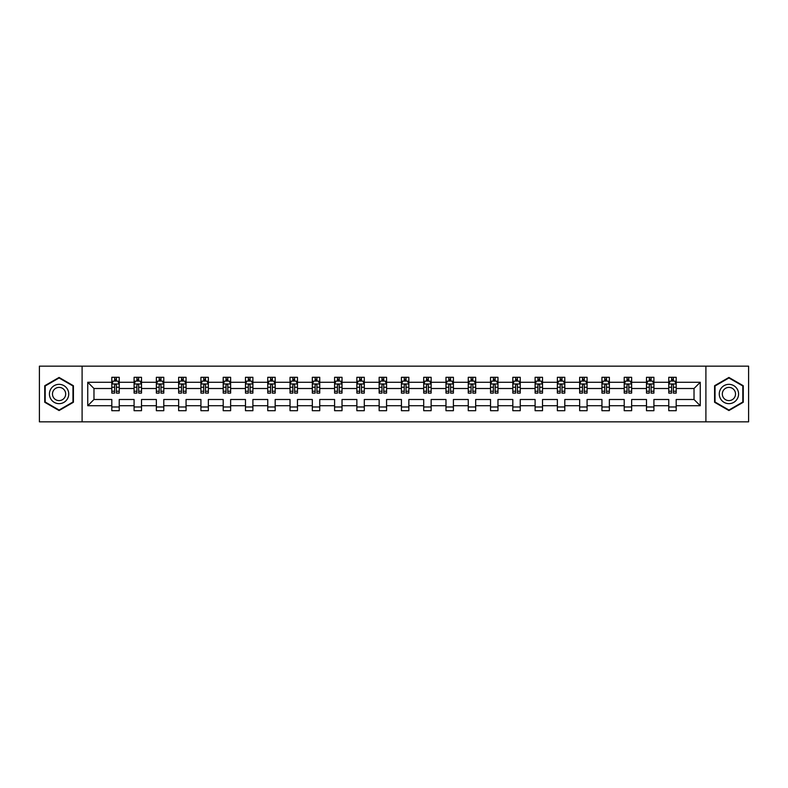 <?xml version="1.0" encoding="UTF-8"?>
<svg xmlns="http://www.w3.org/2000/svg" width="788" height="788" viewBox="0 0 788 788"><rect width="100%" height="100%" fill="white"/><g stroke="black" fill="none" stroke-linecap="round" stroke-linejoin="round"><path stroke-width="1.18" d="M705.9 421.846L748.6 421.846L748.6 366.154L705.9 366.154L705.9 421.846L82.1 421.846L82.1 366.154L39.4 366.154L39.4 421.846L82.1 421.846M676.193 405.731L676.193 399.496L694.021 399.496L700.256 405.731L676.193 405.731L676.193 410.706L668.766 410.706L668.766 405.731L653.912 405.731L653.912 410.706L646.495 410.706L646.495 405.731L631.641 405.731L631.641 410.706L624.214 410.706L624.214 405.731L609.36 405.731L609.36 410.706L601.933 410.706L601.933 405.731L587.08 405.731L587.08 410.706L579.653 410.706L579.653 405.731L564.799 405.731L564.799 410.706L557.372 410.706L557.372 405.731L542.528 405.731L542.528 410.706L535.101 410.706L535.101 405.731L520.247 405.731L520.247 410.706L512.821 410.706L512.821 405.731L497.967 405.731L497.967 410.706L490.54 410.706L490.54 405.731L475.686 405.731L475.686 410.706L468.259 410.706L468.259 405.731L453.405 405.731L453.405 410.706L445.978 410.706L445.978 405.731L431.135 405.731L431.135 410.706L423.708 410.706L423.708 405.731L408.854 405.731L408.854 410.706L401.427 410.706L401.427 405.731L386.573 405.731L386.573 410.706L379.146 410.706L379.146 405.731L364.292 405.731L364.292 410.706L356.865 410.706L356.865 405.731L342.022 405.731L342.022 410.706L334.595 410.706L334.595 405.731L319.741 405.731L319.741 410.706L312.314 410.706L312.314 405.731L297.46 405.731L297.46 410.706L290.033 410.706L290.033 405.731L275.179 405.731L275.179 410.706L267.753 410.706L267.753 405.731L252.899 405.731L252.899 410.706L245.472 410.706L245.472 405.731L230.628 405.731L230.628 410.706L223.201 410.706L223.201 405.731L208.347 405.731L208.347 410.706L200.92 410.706L200.92 405.731L186.066 405.731L186.066 410.706L178.64 410.706L178.64 405.731L163.786 405.731L163.786 410.706L156.359 410.706L156.359 405.731L141.505 405.731L141.505 410.706L134.088 410.706L134.088 405.731L119.234 405.731L119.234 410.706L111.807 410.706L111.807 405.731L87.744 405.731L87.744 382.269L111.807 382.269L111.807 377.294L119.234 377.294L119.234 382.269L134.088 382.269L134.088 377.294L141.505 377.294L141.505 382.269L156.359 382.269L156.359 377.294L163.786 377.294L163.786 382.269L178.64 382.269L178.64 377.294L186.066 377.294L186.066 382.269L200.92 382.269L200.92 377.294L208.347 377.294L208.347 382.269L223.201 382.269L223.201 377.294L230.628 377.294L230.628 382.269L245.472 382.269L245.472 377.294L252.899 377.294L252.899 382.269L267.753 382.269L267.753 377.294L275.179 377.294L275.179 382.269L290.033 382.269L290.033 377.294L297.46 377.294L297.46 382.269L312.314 382.269L312.314 377.294L319.741 377.294L319.741 382.269L334.595 382.269L334.595 377.294L342.022 377.294L342.022 382.269L356.865 382.269L356.865 377.294L364.292 377.294L364.292 382.269L379.146 382.269L379.146 377.294L386.573 377.294L386.573 382.269L401.427 382.269L401.427 377.294L408.854 377.294L408.854 382.269L423.708 382.269L423.708 377.294L431.135 377.294L431.135 382.269L445.978 382.269L445.978 377.294L453.405 377.294L453.405 382.269L468.259 382.269L468.259 377.294L475.686 377.294L475.686 382.269L490.54 382.269L490.54 377.294L497.967 377.294L497.967 382.269L512.821 382.269L512.821 377.294L520.247 377.294L520.247 382.269L535.101 382.269L535.101 377.294L542.528 377.294L542.528 382.269L557.372 382.269L557.372 377.294L564.799 377.294L564.799 382.269L579.653 382.269L579.653 377.294L587.08 377.294L587.08 382.269L601.933 382.269L601.933 377.294L609.36 377.294L609.36 382.269L624.214 382.269L624.214 377.294L631.641 377.294L631.641 382.269L646.495 382.269L646.495 377.294L653.912 377.294L653.912 382.269L668.766 382.269L668.766 377.294L676.193 377.294L676.193 382.269L700.256 382.269L700.256 405.731M705.9 366.154L82.1 366.154M668.766 382.269L668.766 388.504L653.912 388.504L653.912 382.269M653.912 405.731L653.912 399.496L668.766 399.496L668.766 405.731M646.495 382.269L646.495 388.504L631.641 388.504L631.641 382.269M631.641 405.731L631.641 399.496L646.495 399.496L646.495 405.731M624.214 382.269L624.214 388.504L609.36 388.504L609.36 382.269M609.36 405.731L609.36 399.496L624.214 399.496L624.214 405.731M601.933 382.269L601.933 388.504L587.08 388.504L587.08 382.269M587.08 405.731L587.08 399.496L601.933 399.496L601.933 405.731M579.653 382.269L579.653 388.504L564.799 388.504L564.799 382.269M564.799 405.731L564.799 399.496L579.653 399.496L579.653 405.731M557.372 382.269L557.372 388.504L542.528 388.504L542.528 382.269M542.528 405.731L542.528 399.496L557.372 399.496L557.372 405.731M535.101 382.269L535.101 388.504L520.247 388.504L520.247 382.269M520.247 405.731L520.247 399.496L535.101 399.496L535.101 405.731M512.821 382.269L512.821 388.504L497.967 388.504L497.967 382.269M497.967 405.731L497.967 399.496L512.821 399.496L512.821 405.731M490.54 382.269L490.54 388.504L475.686 388.504L475.686 382.269M475.686 405.731L475.686 399.496L490.54 399.496L490.54 405.731M468.259 382.269L468.259 388.504L453.405 388.504L453.405 382.269M453.405 405.731L453.405 399.496L468.259 399.496L468.259 405.731M445.978 382.269L445.978 388.504L431.135 388.504L431.135 382.269M431.135 405.731L431.135 399.496L445.978 399.496L445.978 405.731M423.708 382.269L423.708 388.504L408.854 388.504L408.854 382.269M408.854 405.731L408.854 399.496L423.708 399.496L423.708 405.731M401.427 382.269L401.427 388.504L386.573 388.504L386.573 382.269M386.573 405.731L386.573 399.496L401.427 399.496L401.427 405.731M379.146 382.269L379.146 388.504L364.292 388.504L364.292 382.269M364.292 405.731L364.292 399.496L379.146 399.496L379.146 405.731M356.865 382.269L356.865 388.504L342.022 388.504L342.022 382.269M342.022 405.731L342.022 399.496L356.865 399.496L356.865 405.731M334.595 382.269L334.595 388.504L319.741 388.504L319.741 382.269M319.741 405.731L319.741 399.496L334.595 399.496L334.595 405.731M312.314 382.269L312.314 388.504L297.46 388.504L297.46 382.269M297.46 405.731L297.46 399.496L312.314 399.496L312.314 405.731M290.033 382.269L290.033 388.504L275.179 388.504L275.179 382.269M275.179 405.731L275.179 399.496L290.033 399.496L290.033 405.731M267.753 382.269L267.753 388.504L252.899 388.504L252.899 382.269M252.899 405.731L252.899 399.496L267.753 399.496L267.753 405.731M245.472 382.269L245.472 388.504L230.628 388.504L230.628 382.269M230.628 405.731L230.628 399.496L245.472 399.496L245.472 405.731M223.201 382.269L223.201 388.504L208.347 388.504L208.347 382.269M208.347 405.731L208.347 399.496L223.201 399.496L223.201 405.731M200.92 382.269L200.92 388.504L186.066 388.504L186.066 382.269M186.066 405.731L186.066 399.496L200.92 399.496L200.92 405.731M178.64 382.269L178.64 388.504L163.786 388.504L163.786 382.269M163.786 405.731L163.786 399.496L178.64 399.496L178.64 405.731M156.359 382.269L156.359 388.504L141.505 388.504L141.505 382.269M141.505 405.731L141.505 399.496L156.359 399.496L156.359 405.731M134.088 382.269L134.088 388.504L119.234 388.504L119.234 382.269M119.234 405.731L119.234 399.496L134.088 399.496L134.088 405.731M111.807 382.269L111.807 388.504L93.979 388.504L93.979 399.496L111.807 399.496L111.807 405.731M87.744 382.269L93.979 388.504M694.021 399.496L694.021 388.504L676.193 388.504L676.193 382.269M671.593 381.008L673.376 381.008M649.312 381.008L651.095 381.008M627.031 381.008L628.814 381.008M604.751 381.008L606.533 381.008M582.48 381.008L584.263 381.008M560.199 381.008L561.982 381.008M537.918 381.008L539.701 381.008M515.638 381.008L517.42 381.008M493.367 381.008L495.14 381.008M471.086 381.008L472.869 381.008M448.805 381.008L450.588 381.008M426.525 381.008L428.308 381.008M404.244 381.008L406.027 381.008M381.973 381.008L383.756 381.008M359.692 381.008L361.475 381.008M337.412 381.008L339.195 381.008M315.131 381.008L316.914 381.008M292.86 381.008L294.633 381.008M270.579 381.008L272.362 381.008M248.299 381.008L250.082 381.008M226.018 381.008L227.801 381.008M203.737 381.008L205.52 381.008M181.467 381.008L183.249 381.008M159.186 381.008L160.969 381.008M136.905 381.008L138.688 381.008M114.624 381.008L116.407 381.008M111.807 406.992L119.234 406.992M134.088 406.992L141.505 406.992M156.359 406.992L163.786 406.992M178.64 406.992L186.066 406.992M200.92 406.992L208.347 406.992M223.201 406.992L230.628 406.992M245.472 406.992L252.899 406.992M267.753 406.992L275.179 406.992M290.033 406.992L297.46 406.992M312.314 406.992L319.741 406.992M334.595 406.992L342.022 406.992M356.865 406.992L364.292 406.992M379.146 406.992L386.573 406.992M401.427 406.992L408.854 406.992M423.708 406.992L431.135 406.992M445.978 406.992L453.405 406.992M468.259 406.992L475.686 406.992M490.54 406.992L497.967 406.992M512.821 406.992L520.247 406.992M535.101 406.992L542.528 406.992M557.372 406.992L564.799 406.992M579.653 406.992L587.08 406.992M601.933 406.992L609.36 406.992M624.214 406.992L631.641 406.992M646.495 406.992L653.912 406.992M668.766 406.992L676.193 406.992M93.979 399.496L87.744 405.731M700.256 382.269L694.021 388.504M73.412 385.726L59.08 377.452L44.749 385.726L44.749 402.274L59.08 410.548L73.412 402.274L73.412 385.726M714.588 385.726L714.588 402.274L728.92 410.548L743.251 402.274L743.251 385.726L728.92 377.452L714.588 385.726M116.407 379.225L114.624 379.225M113.206 381.254L111.807 381.254L111.807 377.294L114.624 377.294L114.624 381.077M111.807 391.242L111.807 393.114L114.624 393.114L114.624 391.242L111.807 391.242L111.807 388.504M119.234 388.504L119.234 393.114L116.407 393.114L116.407 385.165C115.816 384.022 115.225 384.022 114.624 385.165L114.624 391.242M117.836 381.254L119.234 381.254L119.234 377.294L116.407 377.294L116.407 381.077M119.234 384.051L117.747 381.077L113.295 381.077L111.807 384.051M138.688 379.225L136.905 379.225M135.477 381.254L134.088 381.254L134.088 377.294L136.905 377.294L136.905 381.077M134.088 391.242L134.088 393.114L136.905 393.114L136.905 391.242L134.088 391.242L134.088 388.504M141.505 388.504L141.505 393.114L138.688 393.114L138.688 385.165C138.097 384.022 137.496 384.022 136.905 385.165L136.905 391.242M140.116 381.254L141.505 381.254L141.505 377.294L138.688 377.294L138.688 381.077M141.505 384.051L140.028 381.077L135.566 381.077L134.088 384.051M160.969 379.225L159.186 379.225M157.758 381.254L156.359 381.254L156.359 377.294L159.186 377.294L159.186 381.077M156.359 391.242L156.359 393.114L159.186 393.114L159.186 391.242L156.359 391.242L156.359 388.504M163.786 388.504L163.786 393.114L160.969 393.114L160.969 385.165C160.378 384.022 159.777 384.022 159.186 385.165L159.186 391.242M162.397 381.254L163.786 381.254L163.786 377.294L160.969 377.294L160.969 381.077M163.786 384.051L162.298 381.077L157.846 381.077L156.359 384.051M50.718 389.173A9.653 9.653 0 0 0 54.254 402.363A9.653 9.653 0 0 0 67.443 398.826A9.653 9.653 0 0 0 63.907 385.637A9.653 9.653 0 0 0 50.718 389.173M53.357 390.7A6.609 6.609 0 0 0 55.771 399.723A6.609 6.609 0 0 0 64.803 397.3A6.609 6.609 0 0 0 62.38 388.277A6.609 6.609 0 0 0 53.357 390.7M72.969 385.982L72.969 402.018L59.08 410.036L45.192 402.018L45.192 385.982L59.08 377.964L72.969 385.982M720.557 389.173A9.653 9.653 0 0 0 724.093 402.363A9.653 9.653 0 0 0 737.282 398.826A9.653 9.653 0 0 0 733.746 385.637A9.653 9.653 0 0 0 720.557 389.173M723.197 390.7A6.609 6.609 0 0 0 725.62 399.723A6.609 6.609 0 0 0 734.643 397.3A6.609 6.609 0 0 0 732.229 388.277A6.609 6.609 0 0 0 723.197 390.7M742.808 385.982L742.808 402.018L728.92 410.036L715.031 402.018L715.031 385.982L728.92 377.964L742.808 385.982M183.249 379.225L181.467 379.225M180.038 381.254L178.64 381.254L178.64 377.294L181.467 377.294L181.467 381.077M178.64 391.242L178.64 393.114L181.467 393.114L181.467 391.242L178.64 391.242L178.64 388.504M186.066 388.504L186.066 393.114L183.249 393.114L183.249 385.165C182.649 384.022 182.058 384.022 181.467 385.165L181.467 391.242M184.668 381.254L186.066 381.254L186.066 377.294L183.249 377.294L183.249 381.077M186.066 384.051L184.579 381.077L180.127 381.077L178.64 384.051M205.52 379.225L203.737 379.225M202.319 381.254L200.92 381.254L200.92 377.294L203.737 377.294L203.737 381.077M200.92 391.242L200.92 393.114L203.737 393.114L203.737 391.242L200.92 391.242L200.92 388.504M208.347 388.504L208.347 393.114L205.52 393.114L205.52 385.165C204.929 384.022 204.338 384.022 203.737 385.165L203.737 391.242M206.948 381.254L208.347 381.254L208.347 377.294L205.52 377.294L205.52 381.077M208.347 384.051L206.86 381.077L202.408 381.077L200.92 384.051M227.801 379.225L226.018 379.225M224.59 381.254L223.201 381.254L223.201 377.294L226.018 377.294L226.018 381.077M223.201 391.242L223.201 393.114L226.018 393.114L226.018 391.242L223.201 391.242L223.201 388.504M230.628 388.504L230.628 393.114L227.801 393.114L227.801 385.165C227.21 384.022 226.619 384.022 226.018 385.165L226.018 391.242M229.229 381.254L230.628 381.254L230.628 377.294L227.801 377.294L227.801 381.077M230.628 384.051L229.141 381.077L224.678 381.077L223.201 384.051M250.082 379.225L248.299 379.225M246.871 381.254L245.472 381.254L245.472 377.294L248.299 377.294L248.299 381.077M245.472 391.242L245.472 393.114L248.299 393.114L248.299 391.242L245.472 391.242L245.472 388.504M252.899 388.504L252.899 393.114L250.082 393.114L250.082 385.165C249.491 384.022 248.89 384.022 248.299 385.165L248.299 391.242M251.51 381.254L252.899 381.254L252.899 377.294L250.082 377.294L250.082 381.077M252.899 384.051L251.421 381.077L246.959 381.077L245.472 384.051M272.362 379.225L270.579 379.225M269.151 381.254L267.753 381.254L267.753 377.294L270.579 377.294L270.579 381.077M267.753 391.242L267.753 393.114L270.579 393.114L270.579 391.242L267.753 391.242L267.753 388.504M275.179 388.504L275.179 393.114L272.362 393.114L272.362 385.165C271.761 384.022 271.171 384.022 270.579 385.165L270.579 391.242M273.781 381.254L275.179 381.254L275.179 377.294L272.362 377.294L272.362 381.077M275.179 384.051L273.692 381.077L269.24 381.077L267.753 384.051M294.633 379.225L292.86 379.225M291.432 381.254L290.033 381.254L290.033 377.294L292.86 377.294L292.86 381.077M290.033 391.242L290.033 393.114L292.86 393.114L292.86 391.242L290.033 391.242L290.033 388.504M297.46 388.504L297.46 393.114L294.633 393.114L294.633 385.165C294.042 384.022 293.451 384.022 292.86 385.165L292.86 391.242M296.061 381.254L297.46 381.254L297.46 377.294L294.633 377.294L294.633 381.077M297.46 384.051L295.973 381.077L291.521 381.077L290.033 384.051M316.914 379.225L315.131 379.225M313.713 381.254L312.314 381.254L312.314 377.294L315.131 377.294L315.131 381.077M312.314 391.242L312.314 393.114L315.131 393.114L315.131 391.242L312.314 391.242L312.314 388.504M319.741 388.504L319.741 393.114L316.914 393.114L316.914 385.165C316.323 384.022 315.732 384.022 315.131 385.165L315.131 391.242M318.342 381.254L319.741 381.254L319.741 377.294L316.914 377.294L316.914 381.077M319.741 384.051L318.254 381.077L313.801 381.077L312.314 384.051M339.195 379.225L337.412 379.225M335.983 381.254L334.595 381.254L334.595 377.294L337.412 377.294L337.412 381.077M334.595 391.242L334.595 393.114L337.412 393.114L337.412 391.242L334.595 391.242L334.595 388.504M342.022 388.504L342.022 393.114L339.195 393.114L339.195 385.165C338.604 384.022 338.003 384.022 337.412 385.165L337.412 391.242M340.623 381.254L342.022 381.254L342.022 377.294L339.195 377.294L339.195 381.077M342.022 384.051L340.534 381.077L336.072 381.077L334.595 384.051M361.475 379.225L359.692 379.225M358.264 381.254L356.865 381.254L356.865 377.294L359.692 377.294L359.692 381.077M356.865 391.242L356.865 393.114L359.692 393.114L359.692 391.242L356.865 391.242L356.865 388.504M364.292 388.504L364.292 393.114L361.475 393.114L361.475 385.165C360.884 384.022 360.283 384.022 359.692 385.165L359.692 391.242M362.904 381.254L364.292 381.254L364.292 377.294L361.475 377.294L361.475 381.077M364.292 384.051L362.815 381.077L358.353 381.077L356.865 384.051M383.756 379.225L381.973 379.225M380.545 381.254L379.146 381.254L379.146 377.294L381.973 377.294L381.973 381.077M379.146 391.242L379.146 393.114L381.973 393.114L381.973 391.242L379.146 391.242L379.146 388.504M386.573 388.504L386.573 393.114L383.756 393.114L383.756 385.165C383.155 384.022 382.564 384.022 381.973 385.165L381.973 391.242M385.174 381.254L386.573 381.254L386.573 377.294L383.756 377.294L383.756 381.077M386.573 384.051L385.086 381.077L380.634 381.077L379.146 384.051M406.027 379.225L404.244 379.225M402.826 381.254L401.427 381.254L401.427 377.294L404.244 377.294L404.244 381.077M401.427 391.242L401.427 393.114L404.244 393.114L404.244 391.242L401.427 391.242L401.427 388.504M408.854 388.504L408.854 393.114L406.027 393.114L406.027 385.165C405.436 384.022 404.845 384.022 404.244 385.165L404.244 391.242M407.455 381.254L408.854 381.254L408.854 377.294L406.027 377.294L406.027 381.077M408.854 384.051L407.366 381.077L402.914 381.077L401.427 384.051M428.308 379.225L426.525 379.225M425.096 381.254L423.708 381.254L423.708 377.294L426.525 377.294L426.525 381.077M423.708 391.242L423.708 393.114L426.525 393.114L426.525 391.242L423.708 391.242L423.708 388.504M431.135 388.504L431.135 393.114L428.308 393.114L428.308 385.165C427.717 384.022 427.126 384.022 426.525 385.165L426.525 391.242M429.736 381.254L431.135 381.254L431.135 377.294L428.308 377.294L428.308 381.077M431.135 384.051L429.647 381.077L425.185 381.077L423.708 384.051M450.588 379.225L448.805 379.225M447.377 381.254L445.978 381.254L445.978 377.294L448.805 377.294L448.805 381.077M445.978 391.242L445.978 393.114L448.805 393.114L448.805 391.242L445.978 391.242L445.978 388.504M453.405 388.504L453.405 393.114L450.588 393.114L450.588 385.165C449.997 384.022 449.396 384.022 448.805 385.165L448.805 391.242M452.016 381.254L453.405 381.254L453.405 377.294L450.588 377.294L450.588 381.077M453.405 384.051L451.928 381.077L447.466 381.077L445.978 384.051M472.869 379.225L471.086 379.225M469.658 381.254L468.259 381.254L468.259 377.294L471.086 377.294L471.086 381.077M468.259 391.242L468.259 393.114L471.086 393.114L471.086 391.242L468.259 391.242L468.259 388.504M475.686 388.504L475.686 393.114L472.869 393.114L472.869 385.165C472.268 384.022 471.677 384.022 471.086 385.165L471.086 391.242M474.287 381.254L475.686 381.254L475.686 377.294L472.869 377.294L472.869 381.077M475.686 384.051L474.199 381.077L469.746 381.077L468.259 384.051M495.14 379.225L493.367 379.225M491.939 381.254L490.54 381.254L490.54 377.294L493.367 377.294L493.367 381.077M490.54 391.242L490.54 393.114L493.367 393.114L493.367 391.242L490.54 391.242L490.54 388.504M497.967 388.504L497.967 393.114L495.14 393.114L495.14 385.165C494.549 384.022 493.958 384.022 493.367 385.165L493.367 391.242M496.568 381.254L497.967 381.254L497.967 377.294L495.14 377.294L495.14 381.077M497.967 384.051L496.479 381.077L492.027 381.077L490.54 384.051M517.42 379.225L515.638 379.225M514.219 381.254L512.821 381.254L512.821 377.294L515.638 377.294L515.638 381.077M512.821 391.242L512.821 393.114L515.638 393.114L515.638 391.242L512.821 391.242L512.821 388.504M520.247 388.504L520.247 393.114L517.42 393.114L517.42 385.165C516.83 384.022 516.239 384.022 515.638 385.165L515.638 391.242M518.849 381.254L520.247 381.254L520.247 377.294L517.42 377.294L517.42 381.077M520.247 384.051L518.76 381.077L514.308 381.077L512.821 384.051M539.701 379.225L537.918 379.225M536.49 381.254L535.101 381.254L535.101 377.294L537.918 377.294L537.918 381.077M535.101 391.242L535.101 393.114L537.918 393.114L537.918 391.242L535.101 391.242L535.101 388.504M542.528 388.504L542.528 393.114L539.701 393.114L539.701 385.165C539.11 384.022 538.509 384.022 537.918 385.165L537.918 391.242M541.129 381.254L542.528 381.254L542.528 377.294L539.701 377.294L539.701 381.077M542.528 384.051L541.041 381.077L536.579 381.077L535.101 384.051M561.982 379.225L560.199 379.225M558.771 381.254L557.372 381.254L557.372 377.294L560.199 377.294L560.199 381.077M557.372 391.242L557.372 393.114L560.199 393.114L560.199 391.242L557.372 391.242L557.372 388.504M564.799 388.504L564.799 393.114L561.982 393.114L561.982 385.165C561.391 384.022 560.79 384.022 560.199 385.165L560.199 391.242M563.41 381.254L564.799 381.254L564.799 377.294L561.982 377.294L561.982 381.077M564.799 384.051L563.322 381.077L558.859 381.077L557.372 384.051M584.263 379.225L582.48 379.225M581.051 381.254L579.653 381.254L579.653 377.294L582.48 377.294L582.48 381.077M579.653 391.242L579.653 393.114L582.48 393.114L582.48 391.242L579.653 391.242L579.653 388.504M587.08 388.504L587.08 393.114L584.263 393.114L584.263 385.165C583.662 384.022 583.071 384.022 582.48 385.165L582.48 391.242M585.681 381.254L587.08 381.254L587.08 377.294L584.263 377.294L584.263 381.077M587.08 384.051L585.592 381.077L581.14 381.077L579.653 384.051M606.533 379.225L604.751 379.225M603.332 381.254L601.933 381.254L601.933 377.294L604.751 377.294L604.751 381.077M601.933 391.242L601.933 393.114L604.751 393.114L604.751 391.242L601.933 391.242L601.933 388.504M609.36 388.504L609.36 393.114L606.533 393.114L606.533 385.165C605.942 384.022 605.351 384.022 604.751 385.165L604.751 391.242M607.962 381.254L609.36 381.254L609.36 377.294L606.533 377.294L606.533 381.077M609.36 384.051L607.873 381.077L603.421 381.077L601.933 384.051M628.814 379.225L627.031 379.225M625.603 381.254L624.214 381.254L624.214 377.294L627.031 377.294L627.031 381.077M624.214 391.242L624.214 393.114L627.031 393.114L627.031 391.242L624.214 391.242L624.214 388.504M631.641 388.504L631.641 393.114L628.814 393.114L628.814 385.165C628.223 384.022 627.632 384.022 627.031 385.165L627.031 391.242M630.242 381.254L631.641 381.254L631.641 377.294L628.814 377.294L628.814 381.077M631.641 384.051L630.154 381.077L625.702 381.077L624.214 384.051M651.095 379.225L649.312 379.225M647.884 381.254L646.495 381.254L646.495 377.294L649.312 377.294L649.312 381.077M646.495 391.242L646.495 393.114L649.312 393.114L649.312 391.242L646.495 391.242L646.495 388.504M653.912 388.504L653.912 393.114L651.095 393.114L651.095 385.165C650.504 384.022 649.903 384.022 649.312 385.165L649.312 391.242M652.523 381.254L653.912 381.254L653.912 377.294L651.095 377.294L651.095 381.077M653.912 384.051L652.434 381.077L647.972 381.077L646.495 384.051M673.376 379.225L671.593 379.225M670.164 381.254L668.766 381.254L668.766 377.294L671.593 377.294L671.593 381.077M668.766 391.242L668.766 393.114L671.593 393.114L671.593 391.242L668.766 391.242L668.766 388.504M676.193 388.504L676.193 393.114L673.376 393.114L673.376 385.165C672.775 384.022 672.184 384.022 671.593 385.165L671.593 391.242M674.794 381.254L676.193 381.254L676.193 377.294L673.376 377.294L673.376 381.077M676.193 384.051L674.705 381.077L670.253 381.077L668.766 384.051M119.195 383.973L111.847 383.973M119.234 391.242L116.407 391.242M114.624 387.263L111.807 387.263M119.234 387.263L116.407 387.263M116.407 380.171L114.624 380.171M141.476 383.973L134.118 383.973M141.505 391.242L138.688 391.242M136.905 387.263L134.088 387.263M141.505 387.263L138.688 387.263M138.688 380.171L136.905 380.171M163.756 383.973L156.398 383.973M163.786 391.242L160.969 391.242M159.186 387.263L156.359 387.263M163.786 387.263L160.969 387.263M160.969 380.171L159.186 380.171M186.027 383.973L178.679 383.973M186.066 391.242L183.249 391.242M181.467 387.263L178.64 387.263M186.066 387.263L183.249 387.263M183.249 380.171L181.467 380.171M208.308 383.973L200.96 383.973M208.347 391.242L205.52 391.242M203.737 387.263L200.92 387.263M208.347 387.263L205.52 387.263M205.52 380.171L203.737 380.171M230.588 383.973L223.231 383.973M230.628 391.242L227.801 391.242M226.018 387.263L223.201 387.263M230.628 387.263L227.801 387.263M227.801 380.171L226.018 380.171M252.869 383.973L245.511 383.973M252.899 391.242L250.082 391.242M248.299 387.263L245.472 387.263M252.899 387.263L250.082 387.263M250.082 380.171L248.299 380.171M275.14 383.973L267.792 383.973M275.179 391.242L272.362 391.242M270.579 387.263L267.753 387.263M275.179 387.263L272.362 387.263M272.362 380.171L270.579 380.171M297.421 383.973L290.073 383.973M297.46 391.242L294.633 391.242M292.86 387.263L290.033 387.263M297.46 387.263L294.633 387.263M294.633 380.171L292.86 380.171M319.701 383.973L312.353 383.973M319.741 391.242L316.914 391.242M315.131 387.263L312.314 387.263M319.741 387.263L316.914 387.263M316.914 380.171L315.131 380.171M341.982 383.973L334.624 383.973M342.022 391.242L339.195 391.242M337.412 387.263L334.595 387.263M342.022 387.263L339.195 387.263M339.195 380.171L337.412 380.171M364.263 383.973L356.905 383.973M364.292 391.242L361.475 391.242M359.692 387.263L356.865 387.263M364.292 387.263L361.475 387.263M361.475 380.171L359.692 380.171M386.534 383.973L379.186 383.973M386.573 391.242L383.756 391.242M381.973 387.263L379.146 387.263M386.573 387.263L383.756 387.263M383.756 380.171L381.973 380.171M408.814 383.973L401.466 383.973M408.854 391.242L406.027 391.242M404.244 387.263L401.427 387.263M408.854 387.263L406.027 387.263M406.027 380.171L404.244 380.171M431.095 383.973L423.737 383.973M431.135 391.242L428.308 391.242M426.525 387.263L423.708 387.263M431.135 387.263L428.308 387.263M428.308 380.171L426.525 380.171M453.376 383.973L446.018 383.973M453.405 391.242L450.588 391.242M448.805 387.263L445.978 387.263M453.405 387.263L450.588 387.263M450.588 380.171L448.805 380.171M475.647 383.973L468.299 383.973M475.686 391.242L472.869 391.242M471.086 387.263L468.259 387.263M475.686 387.263L472.869 387.263M472.869 380.171L471.086 380.171M497.927 383.973L490.579 383.973M497.967 391.242L495.14 391.242M493.367 387.263L490.54 387.263M497.967 387.263L495.14 387.263M495.14 380.171L493.367 380.171M520.208 383.973L512.86 383.973M520.247 391.242L517.42 391.242M515.638 387.263L512.821 387.263M520.247 387.263L517.42 387.263M517.42 380.171L515.638 380.171M542.489 383.973L535.131 383.973M542.528 391.242L539.701 391.242M537.918 387.263L535.101 387.263M542.528 387.263L539.701 387.263M539.701 380.171L537.918 380.171M564.769 383.973L557.411 383.973M564.799 391.242L561.982 391.242M560.199 387.263L557.372 387.263M564.799 387.263L561.982 387.263M561.982 380.171L560.199 380.171M587.04 383.973L579.692 383.973M587.08 391.242L584.263 391.242M582.48 387.263L579.653 387.263M587.08 387.263L584.263 387.263M584.263 380.171L582.48 380.171M609.321 383.973L601.973 383.973M609.36 391.242L606.533 391.242M604.751 387.263L601.933 387.263M609.36 387.263L606.533 387.263M606.533 380.171L604.751 380.171M631.602 383.973L624.244 383.973M631.641 391.242L628.814 391.242M627.031 387.263L624.214 387.263M631.641 387.263L628.814 387.263M628.814 380.171L627.031 380.171M653.882 383.973L646.524 383.973M653.912 391.242L651.095 391.242M649.312 387.263L646.495 387.263M653.912 387.263L651.095 387.263M651.095 380.171L649.312 380.171M676.153 383.973L668.805 383.973M676.193 391.242L673.376 391.242M671.593 387.263L668.766 387.263M676.193 387.263L673.376 387.263M673.376 380.171L671.593 380.171"/></g></svg>
